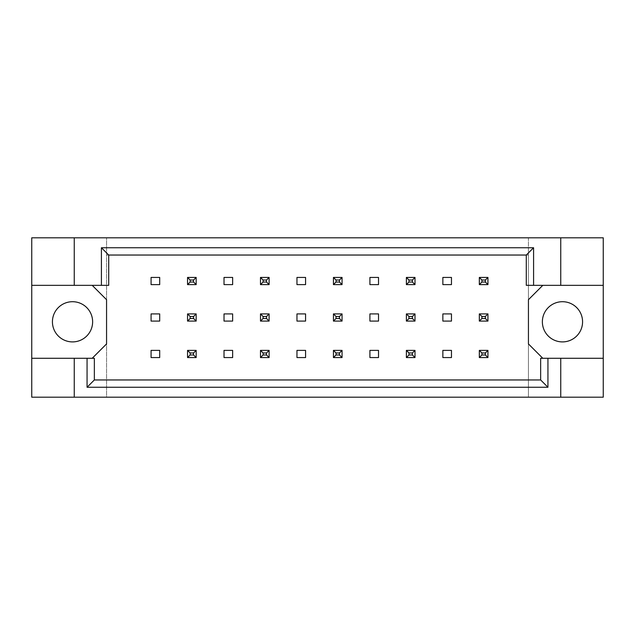 <?xml version="1.0" encoding="UTF-8"?>
<svg xmlns="http://www.w3.org/2000/svg" width="635" height="635" viewBox="0 0 635 635"><rect width="100%" height="100%" fill="white"/><g stroke="black" fill="none" stroke-linecap="round" stroke-linejoin="round"><path stroke-width="0.48" stroke-dasharray="3.17 2.38" d="M92.631 321.81A20.106 20.106 0 0 1 72.533 341.908A20.106 20.106 0 0 1 52.427 321.81A20.106 20.106 0 0 1 72.533 301.704A20.106 20.106 0 0 1 92.631 321.81M582.573 321.81A20.106 20.106 0 0 1 562.467 341.908A20.106 20.106 0 0 1 542.369 321.81A20.106 20.106 0 0 1 562.467 301.704A20.106 20.106 0 0 1 582.573 321.81M74.255 285.337L74.255 237.808M196.167 313.912L187.547 313.912L187.547 321.088L196.167 321.088L196.167 313.912L196.167 321.088L187.547 321.088L187.547 313.912L196.167 313.912L187.547 313.912L187.547 321.088L196.167 321.088L196.167 313.912L193.58 316.492L193.58 318.508L190.135 318.508L190.135 316.492L193.58 316.492M196.167 277.439L187.547 277.439L187.547 284.615L196.167 284.615L196.167 277.439L196.167 284.615L187.547 284.615L187.547 277.439L196.167 277.439L187.547 277.439L187.547 284.615L196.167 284.615L196.167 277.439L193.58 280.019L193.58 282.035L190.135 282.035L190.135 280.019L193.58 280.019M196.167 350.385L187.547 350.385L187.547 357.561L196.167 357.561L196.167 350.385L196.167 357.561L187.547 357.561L187.547 350.385L196.167 350.385L187.547 350.385L187.547 357.561L196.167 357.561L196.167 350.385L193.58 352.965L193.58 354.981L190.135 354.981L190.135 352.965L193.58 352.965M92.202 285.337L108.712 285.337L108.712 255.04L526.288 255.04L526.288 285.337L542.798 285.337L528.439 299.696L528.439 343.924L542.798 358.283L540.647 358.283L540.647 379.96L94.353 379.96L94.353 358.283L92.202 358.283L106.561 343.924L106.561 299.696L92.202 285.337L31.75 285.337M269.113 357.561L269.113 350.385L260.493 350.385L260.493 357.561L269.113 357.561L260.493 357.561L260.493 350.385L269.113 350.385L269.113 357.561L269.113 350.385L260.493 350.385L260.493 357.561L269.113 357.561L266.525 354.981L263.08 354.981L263.08 352.965L266.525 352.965L266.525 354.981M342.051 357.561L342.051 350.385L333.438 350.385L333.438 357.561L342.051 357.561L333.438 357.561L333.438 350.385L342.051 350.385L342.051 357.561L342.051 350.385L333.438 350.385L333.438 357.561L342.051 357.561L339.471 354.981L336.026 354.981L336.026 352.965L339.471 352.965L339.471 354.981M414.996 357.561L414.996 350.385L406.384 350.385L406.384 357.561L414.996 357.561L406.384 357.561L406.384 350.385L414.996 350.385L414.996 357.561L414.996 350.385L406.384 350.385L406.384 357.561L414.996 357.561L412.417 354.981L408.972 354.981L408.972 352.965L412.417 352.965L412.417 354.981M487.942 357.561L487.942 350.385L479.33 350.385L479.33 357.561L487.942 357.561L479.33 357.561L479.33 350.385L487.942 350.385L487.942 357.561L487.942 350.385L479.33 350.385L479.33 357.561L487.942 357.561L485.362 354.981L481.917 354.981L481.917 352.965L485.362 352.965L485.362 354.981M269.113 284.615L269.113 277.439L260.493 277.439L260.493 284.615L269.113 284.615L260.493 284.615L260.493 277.439L269.113 277.439L269.113 284.615L269.113 277.439L260.493 277.439L260.493 284.615L269.113 284.615L266.525 282.035L263.08 282.035L263.08 280.019L266.525 280.019L266.525 282.035M342.051 284.615L342.051 277.439L333.438 277.439L333.438 284.615L342.051 284.615L333.438 284.615L333.438 277.439L342.051 277.439L342.051 284.615L342.051 277.439L333.438 277.439L333.438 284.615L342.051 284.615L339.471 282.035L336.026 282.035L336.026 280.019L339.471 280.019L339.471 282.035M414.996 284.615L414.996 277.439L406.384 277.439L406.384 284.615L414.996 284.615L406.384 284.615L406.384 277.439L414.996 277.439L414.996 284.615L414.996 277.439L406.384 277.439L406.384 284.615L414.996 284.615L412.417 282.035L408.972 282.035L408.972 280.019L412.417 280.019L412.417 282.035M487.942 284.615L487.942 277.439L479.33 277.439L479.33 284.615L487.942 284.615L479.33 284.615L479.33 277.439L487.942 277.439L487.942 284.615L487.942 277.439L479.33 277.439L479.33 284.615L487.942 284.615L485.362 282.035L481.917 282.035L481.917 280.019L485.362 280.019L485.362 282.035M269.113 321.088L269.113 313.912L260.493 313.912L260.493 321.088L269.113 321.088L260.493 321.088L260.493 313.912L269.113 313.912L269.113 321.088L269.113 313.912L260.493 313.912L260.493 321.088L269.113 321.088L266.525 318.508L263.08 318.508L263.08 316.492L266.525 316.492L266.525 318.508M342.051 321.088L342.051 313.912L333.438 313.912L333.438 321.088L342.051 321.088L333.438 321.088L333.438 313.912L342.051 313.912L342.051 321.088L342.051 313.912L333.438 313.912L333.438 321.088L342.051 321.088L339.471 318.508L336.026 318.508L336.026 316.492L339.471 316.492L339.471 318.508M414.996 321.088L414.996 313.912L406.384 313.912L406.384 321.088L414.996 321.088L406.384 321.088L406.384 313.912L414.996 313.912L414.996 321.088L414.996 313.912L406.384 313.912L406.384 321.088L414.996 321.088L412.417 318.508L408.972 318.508L408.972 316.492L412.417 316.492L412.417 318.508M487.942 321.088L487.942 313.912L479.33 313.912L479.33 321.088L487.942 321.088L479.33 321.088L479.33 313.912L487.942 313.912L487.942 321.088L487.942 313.912L479.33 313.912L479.33 321.088L487.942 321.088L485.362 318.508L481.917 318.508L481.917 316.492L485.362 316.492L485.362 318.508M560.745 358.283L560.745 397.192M74.255 397.192L74.255 358.283M560.745 237.808L560.745 285.337M603.25 397.192L106.561 397.192L106.561 237.808L31.75 237.808L31.75 397.192L106.561 397.192L106.561 237.808L528.439 237.808L528.439 397.192L528.439 255.04L106.561 255.04L528.439 255.04L528.439 237.808L603.25 237.808L603.25 397.192M159.695 350.385L159.695 357.561L151.074 357.561L151.074 350.385L159.695 350.385M159.695 313.912L159.695 321.088L151.074 321.088L151.074 313.912L159.695 313.912M159.695 277.439L159.695 284.615L151.074 284.615L151.074 277.439L159.695 277.439M106.561 379.96L528.439 379.96L106.561 379.96M232.64 350.385L232.64 357.561L224.02 357.561L224.02 350.385L232.64 350.385M305.578 350.385L305.578 357.561L296.966 357.561L296.966 350.385L305.578 350.385M378.523 350.385L378.523 357.561L369.911 357.561L369.911 350.385L378.523 350.385M451.469 350.385L451.469 357.561L442.857 357.561L442.857 350.385L451.469 350.385M232.64 277.439L232.64 284.615L224.02 284.615L224.02 277.439L232.64 277.439M305.578 277.439L305.578 284.615L296.966 284.615L296.966 277.439L305.578 277.439M378.523 277.439L378.523 284.615L369.911 284.615L369.911 277.439L378.523 277.439M451.469 277.439L451.469 284.615L442.857 284.615L442.857 277.439L451.469 277.439M232.64 313.912L232.64 321.088L224.02 321.088L224.02 313.912L232.64 313.912M305.578 313.912L305.578 321.088L296.966 321.088L296.966 313.912L305.578 313.912M378.523 313.912L378.523 321.088L369.911 321.088L369.911 313.912L378.523 313.912M451.469 313.912L451.469 321.088L442.857 321.088L442.857 313.912L451.469 313.912M31.75 358.283L92.202 358.283M603.25 285.337L542.798 285.337M542.798 358.283L603.25 358.283M187.547 284.615L190.135 282.035M190.135 280.019L187.547 277.439M196.167 284.615L193.58 282.035M187.547 321.088L190.135 318.508M190.135 316.492L187.547 313.912M196.167 321.088L193.58 318.508M187.547 357.561L190.135 354.981M190.135 352.965L187.547 350.385M196.167 357.561L193.58 354.981M260.493 284.615L263.08 282.035M263.08 280.019L260.493 277.439M266.525 280.019L269.113 277.439M333.438 284.615L336.026 282.035M336.026 280.019L333.438 277.439M339.471 280.019L342.051 277.439M406.384 284.615L408.972 282.035M408.972 280.019L406.384 277.439M412.417 280.019L414.996 277.439M479.33 284.615L481.917 282.035M481.917 280.019L479.33 277.439M485.362 280.019L487.942 277.439M260.493 321.088L263.08 318.508M263.08 316.492L260.493 313.912M266.525 316.492L269.113 313.912M333.438 321.088L336.026 318.508M336.026 316.492L333.438 313.912M339.471 316.492L342.051 313.912M406.384 321.088L408.972 318.508M408.972 316.492L406.384 313.912M412.417 316.492L414.996 313.912M479.33 321.088L481.917 318.508M481.917 316.492L479.33 313.912M485.362 316.492L487.942 313.912M260.493 357.561L263.08 354.981M263.08 352.965L260.493 350.385M266.525 352.965L269.113 350.385M333.438 357.561L336.026 354.981M336.026 352.965L333.438 350.385M339.471 352.965L342.051 350.385M406.384 357.561L408.972 354.981M408.972 352.965L406.384 350.385M412.417 352.965L414.996 350.385M479.33 357.561L481.917 354.981M481.917 352.965L479.33 350.385M485.362 352.965L487.942 350.385"/><path stroke-width="0.95" d="M92.631 321.81A20.106 20.106 0 0 1 72.533 341.908A20.106 20.106 0 0 1 52.427 321.81A20.106 20.106 0 0 1 72.533 301.704A20.106 20.106 0 0 1 92.631 321.81M582.573 321.81A20.106 20.106 0 0 1 562.467 341.908A20.106 20.106 0 0 1 542.369 321.81A20.106 20.106 0 0 1 562.467 301.704A20.106 20.106 0 0 1 582.573 321.81M31.75 285.337L74.255 285.337L74.255 237.808L31.75 237.808L31.75 358.283L94.353 358.283L94.353 379.96L540.647 379.96L540.647 358.283L547.942 358.283L547.942 387.255L87.058 387.255L87.058 358.283M159.695 350.385L151.074 350.385L151.074 357.561L159.695 357.561L159.695 350.385M159.695 313.912L151.074 313.912L151.074 321.088L159.695 321.088L159.695 313.912M159.695 277.439L151.074 277.439L151.074 284.615L159.695 284.615L159.695 277.439M92.202 358.283L106.561 343.924L106.561 299.696L92.202 285.337M542.798 285.337L528.439 299.696L528.439 343.924L542.798 358.283M232.64 357.561L232.64 350.385L224.02 350.385L224.02 357.561L232.64 357.561M305.578 357.561L305.578 350.385L296.966 350.385L296.966 357.561L305.578 357.561M378.523 357.561L378.523 350.385L369.911 350.385L369.911 357.561L378.523 357.561M451.469 357.561L451.469 350.385L442.857 350.385L442.857 357.561L451.469 357.561M232.64 284.615L232.64 277.439L224.02 277.439L224.02 284.615L232.64 284.615M305.578 284.615L305.578 277.439L296.966 277.439L296.966 284.615L305.578 284.615M378.523 284.615L378.523 277.439L369.911 277.439L369.911 284.615L378.523 284.615M451.469 284.615L451.469 277.439L442.857 277.439L442.857 284.615L451.469 284.615M232.64 321.088L232.64 313.912L224.02 313.912L224.02 321.088L232.64 321.088M305.578 321.088L305.578 313.912L296.966 313.912L296.966 321.088L305.578 321.088M378.523 321.088L378.523 313.912L369.911 313.912L369.911 321.088L378.523 321.088M451.469 321.088L451.469 313.912L442.857 313.912L442.857 321.088L451.469 321.088M31.75 358.283L31.75 397.192L603.25 397.192L603.25 237.808L560.745 237.808L560.745 285.337L526.288 285.337L526.288 255.04L108.712 255.04L108.712 285.337L101.417 285.337L101.417 247.745L533.583 247.745L533.583 285.337M560.745 397.192L560.745 358.283L603.25 358.283M74.255 237.808L560.745 237.808M74.255 285.337L101.417 285.337M74.255 397.192L74.255 358.283M560.745 358.283L547.942 358.283M603.25 285.337L560.745 285.337M547.942 387.255L540.647 379.96M87.058 387.255L94.353 379.96M101.417 247.745L108.712 255.04M533.583 247.745L526.288 255.04M190.135 280.019L190.135 282.035L193.58 282.035L193.58 280.019L190.135 280.019L187.547 277.439L196.167 277.439L196.167 284.615L187.547 284.615L187.547 277.439M196.167 277.439L193.58 280.019M190.135 282.035L187.547 284.615M196.167 284.615L193.58 282.035M190.135 316.492L190.135 318.508L193.58 318.508L193.58 316.492L190.135 316.492L187.547 313.912L196.167 313.912L196.167 321.088L187.547 321.088L187.547 313.912M196.167 313.912L193.58 316.492M190.135 318.508L187.547 321.088M196.167 321.088L193.58 318.508M190.135 352.965L190.135 354.981L193.58 354.981L193.58 352.965L190.135 352.965L187.547 350.385L196.167 350.385L196.167 357.561L187.547 357.561L187.547 350.385M196.167 350.385L193.58 352.965M190.135 354.981L187.547 357.561M196.167 357.561L193.58 354.981M263.08 280.019L263.08 282.035L266.525 282.035L266.525 280.019L263.08 280.019L260.493 277.439L269.113 277.439L269.113 284.615L260.493 284.615L260.493 277.439M269.113 277.439L266.525 280.019M263.08 282.035L260.493 284.615M269.113 284.615L266.525 282.035M336.026 280.019L336.026 282.035L339.471 282.035L339.471 280.019L336.026 280.019L333.438 277.439L342.051 277.439L342.051 284.615L333.438 284.615L333.438 277.439M342.051 277.439L339.471 280.019M336.026 282.035L333.438 284.615M342.051 284.615L339.471 282.035M408.972 280.019L408.972 282.035L412.417 282.035L412.417 280.019L408.972 280.019L406.384 277.439L414.996 277.439L414.996 284.615L406.384 284.615L406.384 277.439M414.996 277.439L412.417 280.019M408.972 282.035L406.384 284.615M414.996 284.615L412.417 282.035M481.917 280.019L481.917 282.035L485.362 282.035L485.362 280.019L481.917 280.019L479.33 277.439L487.942 277.439L487.942 284.615L479.33 284.615L479.33 277.439M487.942 277.439L485.362 280.019M481.917 282.035L479.33 284.615M487.942 284.615L485.362 282.035M263.08 316.492L263.08 318.508L266.525 318.508L266.525 316.492L263.08 316.492L260.493 313.912L269.113 313.912L269.113 321.088L260.493 321.088L260.493 313.912M269.113 313.912L266.525 316.492M263.08 318.508L260.493 321.088M269.113 321.088L266.525 318.508M336.026 316.492L336.026 318.508L339.471 318.508L339.471 316.492L336.026 316.492L333.438 313.912L342.051 313.912L342.051 321.088L333.438 321.088L333.438 313.912M342.051 313.912L339.471 316.492M336.026 318.508L333.438 321.088M342.051 321.088L339.471 318.508M408.972 316.492L408.972 318.508L412.417 318.508L412.417 316.492L408.972 316.492L406.384 313.912L414.996 313.912L414.996 321.088L406.384 321.088L406.384 313.912M414.996 313.912L412.417 316.492M408.972 318.508L406.384 321.088M414.996 321.088L412.417 318.508M481.917 316.492L481.917 318.508L485.362 318.508L485.362 316.492L481.917 316.492L479.33 313.912L487.942 313.912L487.942 321.088L479.33 321.088L479.33 313.912M487.942 313.912L485.362 316.492M481.917 318.508L479.33 321.088M487.942 321.088L485.362 318.508M263.08 352.965L263.08 354.981L266.525 354.981L266.525 352.965L263.08 352.965L260.493 350.385L269.113 350.385L269.113 357.561L260.493 357.561L260.493 350.385M269.113 350.385L266.525 352.965M263.08 354.981L260.493 357.561M269.113 357.561L266.525 354.981M336.026 352.965L336.026 354.981L339.471 354.981L339.471 352.965L336.026 352.965L333.438 350.385L342.051 350.385L342.051 357.561L333.438 357.561L333.438 350.385M342.051 350.385L339.471 352.965M336.026 354.981L333.438 357.561M342.051 357.561L339.471 354.981M408.972 352.965L408.972 354.981L412.417 354.981L412.417 352.965L408.972 352.965L406.384 350.385L414.996 350.385L414.996 357.561L406.384 357.561L406.384 350.385M414.996 350.385L412.417 352.965M408.972 354.981L406.384 357.561M414.996 357.561L412.417 354.981M481.917 352.965L481.917 354.981L485.362 354.981L485.362 352.965L481.917 352.965L479.33 350.385L487.942 350.385L487.942 357.561L479.33 357.561L479.33 350.385M487.942 350.385L485.362 352.965M481.917 354.981L479.33 357.561M487.942 357.561L485.362 354.981"/></g></svg>
